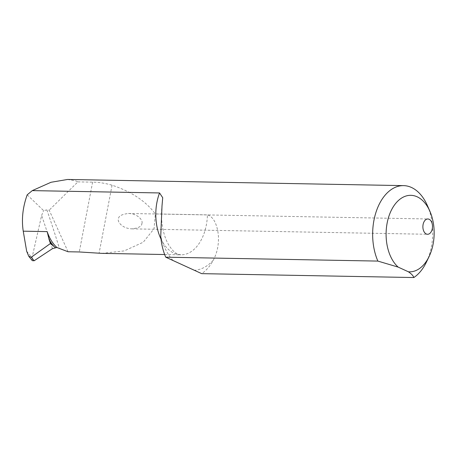 <?xml version="1.0" encoding="UTF-8"?>
<svg xmlns="http://www.w3.org/2000/svg" width="457" height="457" viewBox="0 0 457 457"><rect width="100%" height="100%" fill="white"/><g stroke="black" fill="none" stroke-linecap="round" stroke-linejoin="round"><path stroke-width="0.34" stroke-dasharray="2.29 1.71" d="M101.877 253.372L124.213 250.91L143.247 242.221L154.055 228.734L155.329 213.91L207.438 214.87C215.133 217.178 217.886 228.614 218.435 236.395C218.789 245.255 217.058 253.218 213.23 260.279A47.825 30.036 -88.9 0 1 201.697 273.646M68.059 251.756L49.179 210.163L46.865 209.906A1195.678 653.767 104 0 1 59.427 248.454M67.562 179.458L75.588 180.835L77.884 181.886L49.179 210.163M77.884 181.886L92.6 182.154C98.461 182.154 104.95 183.171 112.062 185.205C131.416 191.626 145.84 201.194 155.329 213.91M27.192 194.831L43.598 210.603L46.865 209.906M426.398 262.141A47.825 30.036 91.1 0 0 427.432 205.65M141.881 223.393C143.327 221.159 138.585 213.739 128.457 213.476C121.722 214.287 118.397 216.11 118.494 218.926C117.055 221.165 121.796 228.586 131.924 228.848C138.66 228.032 141.978 226.215 141.881 223.393M26.655 251.207L32.007 257.805L41.627 215.441L43.598 210.603M32.007 257.805L32.316 260.661M161.013 239.068A41.13 25.826 91.1 0 0 180.875 254.823A41.13 25.826 91.1 0 0 207.438 214.87M92.6 182.154L79.284 251.961M213.23 260.279A56.434 35.44 -88.9 0 1 194.391 270.304M173.043 260.53A56.434 35.44 -88.9 0 1 160.744 236.258M112.062 185.205L99.072 253.281M52.424 248.682A1190.896 651.151 -76 0 0 41.627 215.441M164.663 254.526L180.875 254.823C175.557 253.995 173.22 251.327 169.707 246.443C164.057 238.394 159.961 222.016 162.007 205.896M131.919 228.848L427.546 234.275M128.457 213.476L427.826 218.972"/><path stroke-width="0.69" d="M54.057 246.529L50.441 243.512L49.053 239.399A42.09 26.432 91.1 0 0 54.057 246.529L55.617 247.797L56.914 247.5L68.059 251.756L79.284 251.961L101.877 253.372L164.663 254.526M49.053 239.399L47.168 231.613L23.238 231.173C21.428 219.337 22.747 207.221 27.192 194.831L32.276 190.615L159.556 192.951A41.13 25.826 91.1 0 0 161.013 239.068M32.276 190.615L51.035 182.269L67.562 179.458L403.56 185.628A47.825 30.036 91.1 0 0 376.334 211.231A47.825 30.036 91.1 0 0 377.865 261.084L165.737 257.188A47.825 30.036 -88.9 0 1 160.744 236.258L162.007 205.896L162.715 197.715L159.556 192.951M408.392 271.789L398.178 267.111A38.262 24.027 -88.9 0 1 392.449 208.169A38.262 24.027 -88.9 0 1 429.928 211.345A38.262 24.027 -88.9 0 1 429.094 256.537A38.262 24.027 -88.9 0 1 408.392 271.789C411.454 273.863 413.265 275.782 413.825 277.542L201.697 273.646L165.737 257.188M413.825 277.542A47.825 30.036 91.1 0 0 426.398 262.141L429.094 256.537M429.928 211.345L427.432 205.65A47.825 30.036 91.1 0 0 403.56 185.628M426.284 233.984A7.655 4.804 91.1 0 0 427.546 234.275A7.655 4.804 91.1 0 0 432.288 228.728A7.655 4.804 91.1 0 0 427.826 218.972A7.655 4.804 91.1 0 0 422.948 225.518A7.655 4.804 91.1 0 0 426.284 233.984M377.865 261.084L398.178 267.111M23.238 231.173L26.655 251.207L28.745 256.263L32.316 260.661L34.144 260.758L31.282 257.228L50.441 243.512M55.617 247.797L52.424 248.682L34.144 260.758M31.282 257.228L28.745 256.263M56.914 247.5A41.13 25.826 -88.9 0 1 47.168 231.613"/></g></svg>
